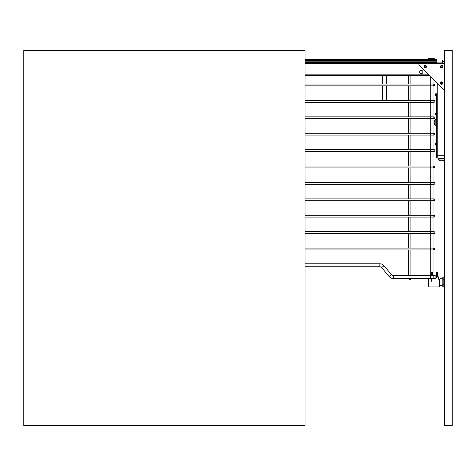 <?xml version="1.0" encoding="UTF-8"?>
<svg xmlns="http://www.w3.org/2000/svg" width="476" height="476" viewBox="0 0 476 476"><rect width="100%" height="100%" fill="white"/><g stroke="black" fill="none" stroke-linecap="round" stroke-linejoin="round"><path stroke-width="0.71" d="M305.062 50.492L23.8 50.492L23.8 425.508L305.062 425.508L305.062 50.492M452.2 50.492L444.697 50.492L444.697 425.508L452.2 425.508L452.2 50.492M305.062 62.915L442.591 62.915M443.995 63.647L443.995 61.975L443.995 63.617L443.995 61.975L443.995 63.617L444.697 63.617M442.591 61.838L443.995 61.975L442.591 60.571L442.591 63.617M442.591 60.571L443.995 61.975L443.888 61.44L443.995 61.975L443.888 61.44L443.995 61.975L442.591 60.571L443.995 61.975M305.062 61.975L436.843 61.975L436.843 62.915M305.062 61.13L436.843 61.13L436.843 61.975M305.062 59.726L436.843 59.726L436.843 61.13M440.949 63.617L305.062 63.617M430.732 84.032L430.732 76.755L429.542 75.571L305.062 75.571M441.651 66.051A0.613 0.613 0 0 0 441.038 66.664A0.613 0.613 0 0 0 441.651 67.277A0.613 0.613 0 0 0 442.263 66.664A0.613 0.613 0 0 0 441.651 66.051M425.247 66.051A0.613 0.613 0 0 0 424.634 66.664A0.613 0.613 0 0 0 425.247 67.277A0.613 0.613 0 0 0 425.859 66.664A0.613 0.613 0 0 0 425.247 66.051M441.651 82.461A0.613 0.613 0 0 0 441.038 83.074A0.613 0.613 0 0 0 441.651 83.687A0.613 0.613 0 0 0 442.263 83.074A0.613 0.613 0 0 0 441.651 82.461M444.697 88.465A0.94 0.94 0 0 1 443.096 89.125L419.189 65.218A0.94 0.94 0 0 1 419.856 63.617L443.763 63.617A0.94 0.94 0 0 1 444.697 64.557M436.224 93.439A1.464 1.464 0 0 0 436.224 96.14L436.427 94.117M436.224 112.657A1.464 1.464 0 0 0 436.224 115.365L436.427 113.342M436.26 142.794L436.26 145.228L436.581 144.014L436.26 142.794L436.379 114.811M436.26 142.604L436.26 157.139A0.94 0.94 0 0 0 437.2 158.074L444.697 158.074M436.379 95.593L436.26 112.794M436.379 144.811L436.26 155.259L444.697 155.259M436.26 138.385L436.26 132.762M436.26 125.259L435.171 125.259L435.171 119.637L436.26 119.637L436.224 115.365A1.464 1.464 0 0 1 435.326 114.008M436.26 112.604L436.26 108.855M436.26 103.227L436.224 96.14A1.464 1.464 0 0 1 435.326 94.789M436.26 157.139A0.94 0.94 0 0 0 437.2 158.074A0.94 0.94 0 0 1 436.26 157.139L436.26 155.259M433.029 79.052L433.029 84.032L433.029 79.052L436.26 82.288M434.969 59.726A2.344 2.267 -90 0 0 432.934 58.417L433.178 58.417A2.344 2.267 90 0 1 435.207 59.726M427.281 59.726A2.344 2.267 -90 0 1 429.31 58.417L432.934 58.417M422.087 63.617A1.404 1.404 0 0 0 421.73 63.57L420.79 63.57A1.404 1.404 0 0 0 420.433 63.617M422.878 71.751A1.642 1.642 0 0 0 420.998 70.388A1.642 1.642 0 0 0 419.642 72.269A1.642 1.642 0 0 0 421.522 73.631A1.642 1.642 0 0 0 422.878 71.751M444.697 160.073L438.711 160.073A4.689 4.689 0 0 0 440.711 160.882L440.758 160.727M444.697 158.776L438.604 158.776L438.711 160.073M440.758 160.763A4.677 3.451 -90 0 0 441.181 160.882L441.657 160.882A4.677 3.451 90 0 0 442.263 160.692A4.635 2.802 56 0 0 442.49 160.704A4.635 2.802 56 0 0 442.71 160.692A4.677 3.451 -90 0 1 442.103 160.882L442.103 160.882A4.689 4.689 0 0 0 444.126 160.073L438.604 159.871M441.24 160.882A4.677 3.153 -90 0 1 440.687 160.692A4.635 3.064 -53.5 0 1 440.193 160.692A4.677 3.153 90 0 0 440.752 160.882M435.171 125.259L434.963 119.744A4.689 4.689 0 0 0 434.166 121.707A4.677 4.183 180 0 0 434.16 121.737L434.189 121.868M434.166 121.707A4.677 4.183 180 0 1 434.35 121.005A4.635 1.856 29.1 0 0 434.338 121.148A4.635 1.856 29.1 0 0 434.35 121.303A4.677 4.183 0 0 0 434.16 122.034L434.16 122.433A4.677 2.094 180 0 0 434.35 122.802A4.635 3.713 131.9 0 0 434.35 123.397A4.677 2.094 0 0 1 434.16 123.028L434.16 123.159A4.677 4.183 0 0 0 434.166 123.189A4.689 4.689 0 0 0 434.963 125.152M434.35 123.891A4.677 4.183 0 0 1 434.166 123.189M434.166 122.451A4.677 2.094 0 0 0 434.16 122.463L434.16 122.862A4.677 4.183 180 0 0 434.189 123.028M442.127 160.882L442.359 160.882A4.677 3.451 90 0 0 442.966 160.692A4.635 2.802 56 0 0 443.198 160.704A4.635 2.802 56 0 0 443.418 160.692A4.677 3.451 -90 0 1 442.811 160.882L442.781 160.763M440.014 279.055L439.146 279.055L440.014 279.055L440.014 278.234L440.014 279.055M440.014 278.234L442.823 278.234L442.823 277.306A0.351 0.351 0 0 1 443.174 276.955L444.697 276.955M442.823 285.737L442.823 286.629L442.823 285.737L439.312 285.737L442.823 285.737L442.823 286.665A0.351 0.351 0 0 0 443.174 287.016L444.697 287.016L443.174 287.016A0.351 0.351 0 0 1 442.823 286.665L442.823 277.306A0.351 0.351 0 0 1 443.174 276.955A0.351 0.351 0 0 0 442.823 277.306A0.351 0.351 0 0 1 443.174 276.955A0.351 0.351 0 0 0 442.823 277.306M439.312 280.697L437.617 276.562A2.344 2.344 0 0 1 437.438 275.669L437.438 273.408A2.814 2.814 0 0 0 437.408 273.01A0.47 0.47 0 0 0 436.968 272.611L436.944 272.141A0.94 0.94 0 0 1 437.872 272.944A3.278 3.278 0 0 1 437.908 273.408L437.908 275.669A1.874 1.874 0 0 0 438.045 276.383L439.312 279.466L439.312 281.982L431.815 281.982L431.345 278.502L431.345 279.888M428.299 278.502L428.299 286.909L428.061 278.502L428.299 286.909L439.312 286.909L439.312 281.982M431.839 273.01L431.375 272.944A0.94 0.94 0 0 1 432.303 272.141A0.94 0.94 0 0 0 431.375 272.944A3.278 3.278 0 0 0 431.345 273.408L431.345 275.503L431.345 273.408A3.278 3.278 0 0 1 431.375 272.944A0.94 0.94 0 0 1 432.303 272.141L432.279 272.611A0.47 0.47 0 0 0 431.839 273.01A2.814 2.814 0 0 0 431.815 273.408L431.815 275.503M432.375 272.587L432.749 272.492A0.351 0.351 0 0 0 432.398 272.141A0.351 0.351 0 0 1 432.749 272.492L432.749 275.283A1.874 1.874 0 0 0 432.761 275.503A1.874 1.874 0 0 1 432.749 275.283L432.279 275.283L432.303 272.141M436.879 272.587L436.968 275.283A2.344 2.344 0 0 1 436.522 276.657L436.058 277.002A1.529 1.529 0 0 1 434.237 278.502A1.529 1.529 0 0 0 436.058 277.002L436.058 276.496A1.874 1.874 0 0 0 436.498 275.283L436.498 272.492A0.351 0.351 0 0 1 436.855 272.141A0.351 0.351 0 0 0 436.498 272.492L436.879 272.587L436.944 272.141A0.94 0.94 0 0 1 437.872 272.944A3.278 3.278 0 0 1 437.908 273.408A3.278 3.278 0 0 0 437.872 272.944L437.408 273.01M436.058 277.002L436.058 276.496A1.874 1.874 0 0 0 436.498 275.283L436.498 272.492M439.08 278.894L438.045 276.383A1.874 1.874 0 0 1 437.908 275.669L437.438 275.669M436.522 276.657L436.058 276.496A1.874 1.874 0 0 0 436.498 275.283L436.968 275.283M442.823 278.234L442.823 277.341L442.823 278.234M443.174 287.016A0.351 0.351 0 0 1 442.823 286.665A0.351 0.351 0 0 0 443.174 287.016L443.174 286.064L444.697 286.064M428.299 286.909L439.312 286.909M433.029 84.948A0.916 0.916 0 0 1 433.939 84.032A0.916 0.916 0 0 1 434.856 84.948A0.916 0.916 0 0 1 433.939 85.859A0.916 0.916 0 0 1 433.029 84.948A0.916 0.916 0 0 1 433.939 84.032A0.916 0.916 0 0 1 434.856 84.948A0.916 0.916 0 0 1 433.939 85.859L305.062 85.859M382.656 102.269L383.055 102.667L385.869 102.667L386.268 102.269M409.776 279.394L410.925 278.924L408.628 278.924L408.628 278.502L409.098 279.394L409.776 279.394M433.029 101.352A0.916 0.916 0 0 1 433.939 100.442A0.916 0.916 0 0 1 434.856 101.352A0.916 0.916 0 0 1 433.939 102.269A0.916 0.916 0 0 1 433.029 101.352A0.916 0.916 0 0 1 433.939 100.442A0.916 0.916 0 0 1 434.856 101.352A0.916 0.916 0 0 1 433.939 102.269L305.062 102.269M434.856 117.762A0.916 0.916 0 0 1 433.939 118.673A0.916 0.916 0 0 1 433.029 117.762A0.916 0.916 0 0 1 433.939 116.846A0.916 0.916 0 0 1 434.856 117.762A0.916 0.916 0 0 1 433.939 118.673A0.916 0.916 0 0 1 433.029 117.762A0.916 0.916 0 0 1 433.939 116.846A0.916 0.916 0 0 1 434.856 117.762A0.916 0.916 0 0 0 433.939 116.846L430.685 116.846L430.685 118.673L433.939 118.673M433.029 134.167A0.916 0.916 0 0 1 433.939 133.256A0.916 0.916 0 0 1 434.856 134.167A0.916 0.916 0 0 1 433.939 135.083A0.916 0.916 0 0 1 433.029 134.167A0.916 0.916 0 0 1 433.939 133.256A0.916 0.916 0 0 1 434.856 134.167A0.916 0.916 0 0 1 433.939 135.083L305.062 135.083M433.029 150.577A0.916 0.916 0 0 1 433.939 149.66A0.916 0.916 0 0 1 434.856 150.577A0.916 0.916 0 0 1 433.939 151.487A0.916 0.916 0 0 1 433.029 150.577A0.916 0.916 0 0 1 433.939 149.66A0.916 0.916 0 0 1 434.856 150.577A0.916 0.916 0 0 1 433.939 151.487L305.062 151.487M433.029 166.981A0.916 0.916 0 0 1 433.939 166.065A0.916 0.916 0 0 1 434.856 166.981A0.916 0.916 0 0 1 433.939 167.897A0.916 0.916 0 0 1 433.029 166.981A0.916 0.916 0 0 1 433.939 166.065A0.916 0.916 0 0 1 434.856 166.981A0.916 0.916 0 0 1 433.939 167.897L305.062 167.897M433.029 183.391A0.916 0.916 0 0 1 433.939 182.475A0.916 0.916 0 0 1 434.856 183.391A0.916 0.916 0 0 1 433.939 184.301A0.916 0.916 0 0 1 433.029 183.391A0.916 0.916 0 0 1 433.939 182.475A0.916 0.916 0 0 1 434.856 183.391A0.916 0.916 0 0 1 433.939 184.301L305.062 184.301M433.029 199.795A0.916 0.916 0 0 1 433.939 198.879A0.916 0.916 0 0 1 434.856 199.795A0.916 0.916 0 0 1 433.939 200.711A0.916 0.916 0 0 1 433.029 199.795A0.916 0.916 0 0 1 433.939 198.879A0.916 0.916 0 0 1 434.856 199.795A0.916 0.916 0 0 1 433.939 200.711L305.062 200.711M433.029 216.205A0.916 0.916 0 0 1 433.939 215.289A0.916 0.916 0 0 1 434.856 216.205A0.916 0.916 0 0 1 433.939 217.115A0.916 0.916 0 0 1 433.029 216.205A0.916 0.916 0 0 1 433.939 215.289A0.916 0.916 0 0 1 434.856 216.205A0.916 0.916 0 0 1 433.939 217.115L305.062 217.115M433.029 232.609A0.916 0.916 0 0 1 433.939 231.693A0.916 0.916 0 0 1 434.856 232.609A0.916 0.916 0 0 1 433.939 233.526A0.916 0.916 0 0 1 433.029 232.609A0.916 0.916 0 0 1 433.939 231.693A0.916 0.916 0 0 1 434.856 232.609A0.916 0.916 0 0 1 433.939 233.526L305.062 233.526M433.029 249.013A0.916 0.916 0 0 1 433.939 248.103A0.916 0.916 0 0 1 434.856 249.013A0.916 0.916 0 0 1 433.939 249.93A0.916 0.916 0 0 1 433.029 249.013A0.916 0.916 0 0 1 433.939 248.103A0.916 0.916 0 0 1 434.856 249.013A0.916 0.916 0 0 1 433.939 249.93L305.062 249.93M430.685 275.503L430.685 278.502L393.283 278.502A5.343 5.343 0 0 1 389.19 276.592A5.343 5.343 0 0 0 393.283 278.502L393.283 275.503A2.344 2.344 0 0 1 391.492 274.664A2.344 2.344 0 0 0 393.283 275.503L434.528 275.503A1.499 1.499 0 0 0 433.029 277.002A1.499 1.499 0 0 1 434.528 275.503A1.499 1.499 0 0 1 436.028 277.002A1.499 1.499 0 0 0 434.528 275.503L434.528 275.503M383.959 265.691A5.343 5.343 0 0 0 379.866 263.781A5.343 5.343 0 0 1 383.959 265.691L391.492 274.664L383.959 265.691L381.663 267.619A2.344 2.344 0 0 0 379.866 266.78A2.344 2.344 0 0 1 381.663 267.619L389.19 276.592L391.492 274.664M436.028 277.002A1.499 1.499 0 0 1 434.528 278.502A1.499 1.499 0 0 0 436.028 277.002A1.499 1.499 0 0 1 434.528 278.502L434.528 278.502A1.499 1.499 0 0 1 433.029 277.002A1.499 1.499 0 0 0 434.528 278.502L430.685 278.502M305.062 62.677L436.843 62.677M305.062 60.428L436.843 60.428M428.138 74.167L305.062 74.167M441.651 65.438A1.226 1.226 0 0 0 440.425 66.664A1.226 1.226 0 0 0 441.651 67.889A1.226 1.226 0 0 0 442.876 66.664A1.226 1.226 0 0 0 441.651 65.438M425.247 65.438A1.226 1.226 0 0 0 424.021 66.664A1.226 1.226 0 0 0 425.247 67.889A1.226 1.226 0 0 0 426.472 66.664A1.226 1.226 0 0 0 425.247 65.438M441.651 81.848A1.226 1.226 0 0 0 440.425 83.074A1.226 1.226 0 0 0 441.651 84.3A1.226 1.226 0 0 0 442.876 83.074A1.226 1.226 0 0 0 441.651 81.848M437.2 83.223L437.2 158.074M440.014 158.074L440.014 158.663L443.644 158.776M444.697 159.871L444.233 159.871L444.233 158.776M444.697 284.237L443.174 284.237L443.174 279.733L442.823 279.733M444.697 279.733L443.174 279.733L443.174 277.901L444.697 277.901M444.697 286.969L443.174 286.969A0.351 0.345 180 0 1 442.823 286.629M442.823 285.725A0.351 0.345 180 0 0 443.174 286.064L443.174 284.237L442.823 284.237M444.697 276.996L443.174 276.996L443.174 277.901A0.351 0.345 180 0 0 442.823 278.246M443.174 276.955L443.174 276.996A0.351 0.345 180 0 0 442.823 277.341M431.815 278.502L431.815 281.982M436.522 277.002A1.999 1.999 0 0 1 433.208 278.502M437.617 276.562L438.045 276.383M437.438 273.408L437.908 273.408M431.345 273.408L431.815 273.408M305.062 84.032L430.685 84.032L430.685 85.859M430.685 84.032L433.939 84.032A0.916 0.916 0 0 1 434.856 84.948M305.062 100.442L430.685 100.442L430.685 102.269M430.685 100.442L433.939 100.442A0.916 0.916 0 0 1 434.856 101.352M305.062 133.256L430.685 133.256L430.685 135.083M430.685 133.256L433.939 133.256A0.916 0.916 0 0 1 434.856 134.167M305.062 149.66L430.685 149.66L430.685 151.487M430.685 149.66L433.939 149.66A0.916 0.916 0 0 1 434.856 150.577M305.062 166.065L430.685 166.065L430.685 167.897M430.685 166.065L433.939 166.065A0.916 0.916 0 0 1 434.856 166.981M305.062 182.475L430.685 182.475L430.685 184.301M430.685 182.475L433.939 182.475A0.916 0.916 0 0 1 434.856 183.391M305.062 198.879L430.685 198.879L430.685 200.711M430.685 198.879L433.939 198.879A0.916 0.916 0 0 1 434.856 199.795M305.062 215.289L430.685 215.289L430.685 217.115M430.685 215.289L433.939 215.289A0.916 0.916 0 0 1 434.856 216.205M305.062 231.693L430.685 231.693L430.685 233.526M430.685 231.693L433.939 231.693A0.916 0.916 0 0 1 434.856 232.609M305.062 248.103L430.685 248.103L430.685 249.93M430.685 248.103L433.939 248.103A0.916 0.916 0 0 1 434.856 249.013M305.062 266.78L379.866 266.78L379.866 263.781L305.062 263.781M436.224 142.657A1.464 1.464 0 0 0 436.224 145.364M442.823 158.074L442.942 158.776M442.829 160.882A4.689 4.689 0 0 0 444.697 160.162M443.525 158.074L443.525 158.663M386.339 75.571L386.339 84.032M386.339 85.859L386.339 100.442M382.585 75.571L382.585 84.032M382.585 85.859L382.585 100.442M410.925 75.571L410.925 84.032M410.925 85.859L410.925 100.442M410.925 102.269L410.925 116.846M410.925 118.673L410.925 133.256M410.925 135.083L410.925 149.66M410.925 151.487L410.925 166.065M410.925 167.897L410.925 182.475M410.925 184.301L410.925 198.879M410.925 200.711L410.925 215.289M410.925 217.115L410.925 231.693M410.925 233.526L410.925 248.103M410.925 249.93L410.925 275.503M410.925 278.502L410.455 279.394M408.628 75.571L408.628 84.032L408.628 75.571M408.628 85.859L408.628 100.442L408.628 85.859M408.628 102.269L408.628 116.846L408.628 102.269M408.628 118.673L408.628 133.256L408.628 118.673M408.628 135.083L408.628 149.66L408.628 135.083M408.628 151.487L408.628 166.065L408.628 151.487M408.628 167.897L408.628 182.475L408.628 167.897M408.628 184.301L408.628 198.879L408.628 184.301M408.628 200.711L408.628 215.289L408.628 200.711M408.628 217.115L408.628 231.693L408.628 217.115M408.628 233.526L408.628 248.103L408.628 233.526M408.628 249.93L408.628 275.503L408.628 249.93M433.029 85.859L433.029 100.442L433.029 85.859M433.029 102.269L433.029 116.846L433.029 102.269M433.029 118.673L433.029 133.256L433.029 118.673M433.029 135.083L433.029 149.66L433.029 135.083M433.029 151.487L433.029 166.065L433.029 151.487M433.029 167.897L433.029 182.475L433.029 167.897M433.029 184.301L433.029 198.879L433.029 184.301M433.029 200.711L433.029 215.289L433.029 200.711M433.029 217.115L433.029 231.693L433.029 217.115M433.029 233.526L433.029 248.103L433.029 233.526M433.029 249.93L433.029 275.503L433.029 249.93M430.732 85.859L430.732 100.442M430.732 102.269L430.732 116.846M430.732 118.673L430.732 133.256M430.732 135.083L430.732 149.66M430.732 151.487L430.732 166.065M430.732 167.897L430.732 182.475M430.732 184.301L430.732 198.879M430.732 200.711L430.732 215.289M430.732 217.115L430.732 231.693M430.732 233.526L430.732 248.103M430.732 249.93L430.732 275.503M430.685 118.673L305.062 118.673M430.685 116.846L305.062 116.846"/></g></svg>
